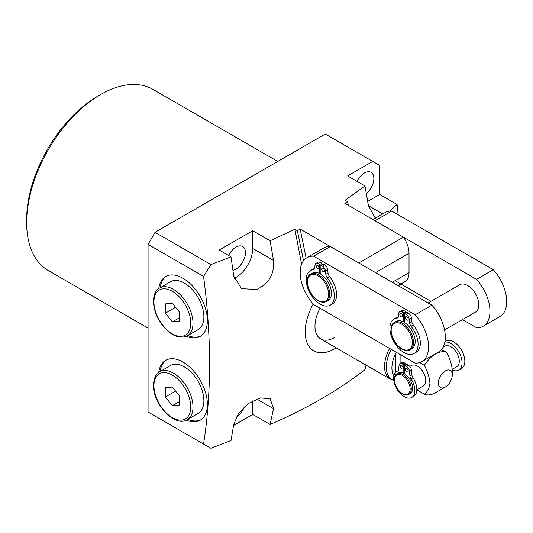 <?xml version="1.0" encoding="UTF-8"?>
<svg xmlns="http://www.w3.org/2000/svg" width="533" height="533" viewBox="0 0 533 533"><rect width="100%" height="100%" fill="white"/><g stroke="black" fill="none" stroke-linecap="round" stroke-linejoin="round"><path stroke-width="0.8" d="M158.767 288.573A34.538 19.941 60 0 1 165.683 276.54A34.538 19.941 60 0 1 182.952 278.253A34.538 19.941 60 0 1 205.511 308.687A34.538 19.941 60 0 1 200.221 336.363A34.538 19.941 60 0 1 186.343 336.336M160.167 287.7A34.538 19.941 60 0 1 166.396 276.161M186.343 420.131A34.538 19.941 -120 0 0 200.221 420.157A34.538 19.941 -120 0 0 205.511 392.481A34.538 19.941 -120 0 0 182.952 362.047A34.538 19.941 -120 0 0 165.683 360.335A34.538 19.941 -120 0 0 158.767 372.367M166.396 359.955A34.538 19.941 -120 0 0 160.167 371.494M234.16 278.386A23.685 13.671 120 0 0 235.979 277.446A23.685 13.671 120 0 0 252.729 248.438L252.729 230.716L219.236 250.05L231.009 256.853L233.734 276.147L241.582 288.693L256.773 289.452C268.972 283.603 274.555 273.929 273.522 260.444L252.729 248.438M232.934 270.244A13.418 7.748 120 0 0 235.979 269.065A13.418 7.748 120 0 0 244.747 257.239A13.418 7.748 120 0 0 242.688 246.486A13.418 7.748 120 0 0 235.979 247.152A13.418 7.748 120 0 0 228.61 255.467M366.338 193.566A13.418 7.748 120 0 0 373.466 181.846A13.418 7.748 120 0 0 371.081 172.366A13.418 7.748 120 0 0 364.372 173.025A13.418 7.748 120 0 0 356.997 181.34M26.65 222.661L26.65 219.436A100.65 58.11 -60 0 1 97.819 96.167A100.65 58.11 -60 0 1 97.819 96.16L100.61 94.554A104.601 60.389 120 0 0 26.65 222.661A104.601 60.389 120 0 0 48.316 270.544L148.061 328.135M244.281 406.879A13.418 7.748 -60 0 1 236.246 417.159M301.605 264.208L294.889 229.277L297.381 230.716L303.524 260.73M313.191 304.07A41.447 23.932 120 0 0 307.927 344.598A41.447 23.932 120 0 0 336.136 347.836M273.522 260.444L270.091 240.743L294.889 229.277M398.158 214.772L397.085 204.485L379.723 194.458L379.723 165.457L325.297 134.03L155.036 232.328L210.915 264.588L231.009 256.853M210.915 264.588L203.566 276.46L148.061 244.414L148.061 412.002L203.566 444.049C211.554 392.714 211.554 336.849 203.566 276.46M203.566 444.049L210.915 448.286L231.009 440.551L233.734 424.401L238.651 413.248L248.631 403.374L260.51 397.924L270.164 398.751L273.522 408.698L270.091 424.441L252.729 414.421L252.729 400.856M366.004 365.085L364.985 369.655C338.102 390.516 306.468 408.778 270.091 424.441M399.89 284.562L399.763 286.601M397.085 204.485L389.843 211.115M375.892 217.884L374.872 217.397L368.416 205.658L364.985 185.95L347.623 175.93L372.74 161.426M348.369 205.365L347.623 201.707L345.124 200.268L364.985 185.95M200.901 335.937A34.538 19.941 60 0 1 187.796 335.557M270.091 240.743L252.729 230.716M297.381 230.716L300.172 229.103L306.129 258.205M347.623 201.707L344.831 203.32L403.441 237.158L358.789 262.942L300.172 229.103M233.567 425.481L252.729 414.421M148.061 244.414L155.036 232.328M277.78 161.466L152.911 89.371A104.601 60.389 120 0 0 100.61 94.554L97.819 96.167M367.69 201.401L379.723 194.458M187.796 419.351A34.538 19.941 -120 0 0 200.901 419.731M392.281 282.283L409.024 272.61L409.024 253.275L375.532 272.61M409.024 272.61A19.734 11.393 60 0 1 404.94 281.644L398.058 285.621M403.441 237.158A19.734 11.393 60 0 1 409.024 253.275M393.827 380.449L390.276 379.096L320.693 338.921A27.629 15.95 120 0 1 314.97 326.276A27.629 15.95 120 0 1 320.007 308.234A27.629 15.95 120 0 0 320.693 338.921A27.629 15.95 120 0 0 334.504 337.556M408.804 394.38L410.203 393.574A11.839 6.836 -120 0 0 412.102 384.386A11.839 6.836 -120 0 0 404.747 373.933A11.839 6.836 -120 0 0 404.28 373.646A11.839 6.836 -120 0 0 403.814 373.393A11.839 6.836 -120 0 0 398.358 373.06L396.965 373.866A11.839 6.836 60 0 1 402.888 374.452A11.839 6.836 60 0 1 410.623 384.886A11.839 6.836 60 0 1 408.804 394.38C407.025 395.359 404.92 395.18 402.488 393.827C395.206 390.049 391.409 376.318 396.965 373.866M402.608 366.398A1.972 1.139 -120 0 0 402.888 366.877M401.769 365.591A1.972 1.139 -120 0 0 400.783 365.491A1.972 1.139 -120 0 0 400.483 367.077A1.972 1.139 -120 0 0 401.769 368.816A1.972 1.139 -120 0 0 402.755 368.909A1.972 1.139 -120 0 0 403.061 367.33A1.972 1.139 -120 0 0 401.769 365.591M407.632 369.296A1.972 1.139 -120 0 0 407.912 369.782M406.792 368.49A1.972 1.139 -120 0 0 405.806 368.396A1.972 1.139 -120 0 0 405.506 369.975A1.972 1.139 -120 0 0 406.792 371.714A1.972 1.139 -120 0 0 407.778 371.814A1.972 1.139 -120 0 0 408.085 370.228A1.972 1.139 -120 0 0 406.792 368.49M444.935 341.613L445.788 341.12A15.79 9.114 60 0 1 453.683 341.906A15.79 9.114 60 0 1 463.996 355.817A15.79 9.114 60 0 1 461.578 368.47L458.786 370.082A15.79 9.114 60 0 1 452.284 370.002M444.855 342.079A15.79 9.114 60 0 1 450.891 343.512A15.79 9.114 60 0 1 461.205 357.43A15.79 9.114 60 0 1 458.786 370.082M416.839 389.743L423.322 385.999A11.839 6.836 -120 0 0 425.134 376.511A11.839 6.836 -120 0 0 417.399 366.078A11.839 6.836 -120 0 0 411.476 365.485L409.817 366.444M443.043 347.263L444.968 346.15A11.839 6.836 60 0 1 450.891 346.736A11.839 6.836 60 0 1 458.627 357.17A11.839 6.836 60 0 1 456.814 366.664L452.264 369.289M393.887 375.992A24.212 13.978 -60 0 1 391.908 367.903A24.212 13.978 -60 0 1 395.626 353.446L396.379 352.326M452.29 374.939A9.867 5.696 120 0 0 445.308 370.908A9.867 5.696 120 0 0 438.333 382.994A9.867 5.696 120 0 0 445.308 387.025A9.867 5.696 120 0 0 452.29 374.939L452.29 370.102C451.731 364.372 449.872 358.489 446.707 352.466A23.685 13.671 -60 0 0 424.375 365.358C427.539 371.381 429.405 377.257 429.958 382.994C429.391 388.111 427.526 391.842 424.375 394.187L416.833 389.83M419.618 362.613L424.375 365.358M441.531 349.481L446.707 352.466M445.308 387.025L435.541 392.661A23.685 13.671 -60 0 1 424.375 394.187M403.814 373.393L403.814 364.839L402.109 363.852A4.344 2.505 -120 0 0 399.943 363.639A4.344 2.505 -120 0 0 399.064 365.238L398.631 369.389A4.344 2.505 60 0 1 397.751 370.988A4.344 2.505 60 0 1 397.531 371.095A14.997 8.661 -120 0 0 396.779 371.448A14.997 8.661 -120 0 0 396.779 388.764A14.997 8.661 -120 0 0 411.782 397.425A14.997 8.661 -120 0 0 411.03 378.883A4.344 2.505 60 0 1 409.93 375.918L409.504 371.268A4.344 2.505 -120 0 0 406.452 366.358L404.747 365.378L404.747 373.933M411.782 397.425L413.735 396.299A14.997 8.661 -120 0 0 412.982 377.757A4.344 2.505 60 0 1 411.889 374.786L411.456 370.142A4.344 2.505 -120 0 0 408.405 365.232L406.706 364.252L404.747 365.378M405.766 364.792L405.766 363.713L404.067 362.726A4.344 2.505 -120 0 0 401.895 362.513L399.943 363.639M404.247 373.626L404.747 373.34M403.814 364.839L405.766 363.713M401.209 313.544A1.972 1.139 -120 0 0 400.223 313.444A1.972 1.139 -120 0 0 399.923 315.03A1.972 1.139 -120 0 0 401.209 316.769A1.972 1.139 -120 0 0 402.195 316.862A1.972 1.139 -120 0 0 402.502 315.283A1.972 1.139 -120 0 0 401.209 313.544M406.792 316.769A1.972 1.139 -120 0 0 405.806 316.669A1.972 1.139 -120 0 0 405.506 318.248A1.972 1.139 -120 0 0 406.792 319.987A1.972 1.139 -120 0 0 407.778 320.086A1.972 1.139 -120 0 0 408.085 318.507A1.972 1.139 -120 0 0 406.792 316.769M444.569 329.947L475.529 312.072A15.79 9.114 -120 0 0 477.954 299.419A15.79 9.114 -120 0 0 467.641 285.501A15.79 9.114 -120 0 0 459.746 284.722L428.126 302.977M317.481 265.201A1.972 1.139 -120 0 0 316.495 265.101A1.972 1.139 -120 0 0 316.189 266.68A1.972 1.139 -120 0 0 317.481 268.425A1.972 1.139 -120 0 0 318.468 268.519A1.972 1.139 -120 0 0 318.767 266.94A1.972 1.139 -120 0 0 317.481 265.201M323.058 268.425A1.972 1.139 -120 0 0 322.072 268.326A1.972 1.139 -120 0 0 321.772 269.905A1.972 1.139 -120 0 0 323.058 271.643A1.972 1.139 -120 0 0 324.051 271.743A1.972 1.139 -120 0 0 324.35 270.164A1.972 1.139 -120 0 0 323.058 268.425M310.699 274.089L312.378 273.116A15.79 9.114 60 0 1 319.647 273.562L319.647 264.515L318.101 263.622A4.344 2.505 -120 0 0 315.929 263.409A4.344 2.505 -120 0 0 315.05 265.008L314.743 267.952A4.344 2.505 60 0 1 313.864 269.551A4.344 2.505 60 0 1 313.224 269.745A19.934 11.506 -120 0 0 310.306 270.651A19.934 11.506 -120 0 0 310.306 293.663A19.934 11.506 -120 0 0 330.233 305.176A19.934 11.506 -120 0 0 327.315 277.88A4.344 2.505 60 0 1 325.796 274.335L325.49 271.037A4.344 2.505 -120 0 0 322.438 266.127L320.893 265.234L320.893 274.282A15.79 9.114 60 0 1 330.7 288.213A15.79 9.114 60 0 1 328.161 300.465L326.489 301.431C324.144 302.717 321.379 302.464 318.201 300.692C308.58 295.688 303.324 277.453 310.699 274.089A15.79 9.114 60 0 1 318.594 274.868A15.79 9.114 60 0 1 328.908 288.779A15.79 9.114 60 0 1 326.489 301.431M394.433 322.432L396.106 321.466A15.79 9.114 60 0 1 403.381 321.905L403.381 312.858L401.835 311.965A4.344 2.505 -120 0 0 399.663 311.752A4.344 2.505 -120 0 0 398.784 313.351L398.477 316.296A4.344 2.505 60 0 1 397.598 317.895A4.344 2.505 60 0 1 396.958 318.088A19.934 11.506 -120 0 0 394.034 318.994A19.934 11.506 -120 0 0 394.034 342.006A19.934 11.506 -120 0 0 413.968 353.519A19.934 11.506 -120 0 0 411.043 326.223A4.344 2.505 60 0 1 409.531 322.678L409.224 319.38A4.344 2.505 -120 0 0 406.173 314.47L404.627 313.584L404.627 322.625A15.79 9.114 60 0 1 414.434 336.556A15.79 9.114 60 0 1 411.896 348.809L410.223 349.775C407.872 351.06 405.113 350.807 401.935 349.035C392.308 344.032 387.058 325.796 394.433 322.432A15.79 9.114 60 0 1 402.328 323.211A15.79 9.114 60 0 1 412.642 337.123A15.79 9.114 60 0 1 410.223 349.775M415.127 363.153A32.566 18.802 -120 0 0 421.816 361.647A32.566 18.802 -120 0 0 415.127 314.81L313.611 256.2A32.566 18.802 -120 0 0 306.921 257.706A32.566 18.802 -120 0 0 313.611 304.536L415.127 363.153M330.233 305.176L332.472 303.883A19.934 11.506 -120 0 0 329.547 276.587A4.344 2.505 60 0 1 328.028 273.043L327.722 269.745A4.344 2.505 -120 0 0 324.67 264.841L323.125 263.948L320.893 265.234M314.61 268.579A19.934 11.506 -120 0 0 312.538 269.358L310.306 270.651M321.879 264.668L321.879 263.229L320.333 262.336A4.344 2.505 -120 0 0 318.161 262.123L315.929 263.409M413.968 353.519L416.2 352.226A19.934 11.506 -120 0 0 413.275 324.937A4.344 2.505 60 0 1 411.762 321.386L411.456 318.088A4.344 2.505 -120 0 0 408.405 313.184L406.859 312.291L404.627 313.584M398.344 316.922A19.934 11.506 -120 0 0 396.266 317.701L394.034 318.994M405.613 313.011L405.613 311.572L404.067 310.679A4.344 2.505 -120 0 0 401.895 310.466L399.663 311.752M403.381 321.905L404.627 321.186M462.491 319.6L476.535 327.702A32.566 18.802 -120 0 0 483.224 326.196L499.967 316.529A32.566 18.802 -120 0 0 493.278 269.691L391.755 211.075A32.566 18.802 -120 0 0 385.066 212.587L372.973 219.569M319.647 273.562L320.893 272.843M421.816 361.647L438.566 351.98A32.566 18.802 -120 0 0 431.877 305.142L330.353 246.526A32.566 18.802 -120 0 0 323.664 248.038L306.921 257.706M415.127 314.81L431.877 305.142M313.611 256.2L330.353 246.526M483.224 326.196A32.566 18.802 -120 0 0 476.535 279.359L493.278 269.691M476.535 279.359L375.012 220.749L391.755 211.075M395.073 280.671L430.917 301.365M319.647 264.515L321.879 263.229M403.381 312.858L405.613 311.572M194.112 291.751A27.629 15.95 -120 0 0 170.533 281.717L159.647 288A27.629 15.95 60 0 1 183.225 298.034A27.629 15.95 60 0 1 187.276 335.857L198.163 329.574A27.629 15.95 -120 0 0 194.112 291.751M165.363 303.897L165.363 313.197L172.346 321.879L179.321 321.252L179.321 311.952L172.346 303.27L165.363 303.897M175.584 307.301L165.363 313.197M179.321 317.848L172.346 321.879M187.276 419.651L198.163 413.368A27.629 15.95 -120 0 0 203.886 400.723A27.629 15.95 -120 0 0 191.82 372.913A27.629 15.95 -120 0 0 170.533 365.511L159.647 371.794A27.629 15.95 60 0 1 180.934 379.196A27.629 15.95 60 0 1 192.999 407.005A27.629 15.95 60 0 1 187.276 419.651C175.124 427.799 152.704 403.821 153.457 385.093C153.87 378.03 155.936 373.6 159.647 371.794M172.346 405.673L179.321 405.053L179.321 395.746L172.346 387.065L165.363 387.691L165.363 396.992L172.346 405.673L179.321 401.642M175.584 391.095L165.363 396.992M273.522 408.698L256.773 399.03M382.741 213.926L368.416 205.658M402.328 393.467A11.053 6.383 -120 0 0 410.144 388.957A11.053 6.383 -120 0 0 402.328 375.419A11.053 6.383 -120 0 0 394.513 379.936A11.053 6.383 -120 0 0 402.328 393.467M391.255 349.368A27.103 15.65 120 0 0 386.325 367.037A27.103 15.65 120 0 0 393.8 380.256M390.276 379.096A27.629 15.95 -60 0 1 384.553 366.451A27.629 15.95 -60 0 1 389.596 348.409M400.096 354.472L400.096 363.553M395.626 372.354L395.626 353.446M411.03 378.883L412.982 377.757M409.93 375.918L411.889 374.786M409.504 371.268L411.456 370.142M406.452 366.358L408.405 365.232M402.109 363.852L404.067 362.726M397.531 371.095L397.944 370.855M401.769 348.669A14.997 8.661 -120 0 0 412.375 342.546A14.997 8.661 -120 0 0 401.769 324.177A14.997 8.661 -120 0 0 391.162 330.3A14.997 8.661 -120 0 0 401.769 348.669M318.034 300.326A14.997 8.661 -120 0 0 328.641 294.203A14.997 8.661 -120 0 0 318.034 275.834A14.997 8.661 -120 0 0 307.434 281.957A14.997 8.661 -120 0 0 318.034 300.326M318.101 263.622L320.333 262.336M313.224 269.745L314.35 269.098M327.315 277.88L329.547 276.587M325.796 274.335L328.028 273.043M325.49 271.037L327.722 269.745M322.438 266.127L324.67 264.841M401.835 311.965L404.067 310.679M396.958 318.088L398.084 317.441M411.043 326.223L413.275 324.937M409.531 322.678L411.762 321.386M409.224 319.38L411.456 318.088M406.173 314.47L408.405 313.184M181.553 299.473A26.05 15.044 -120 0 0 156.389 292.73A26.05 15.044 -120 0 0 163.131 325.676A26.05 15.044 -120 0 0 188.296 332.419A26.05 15.044 -120 0 0 181.553 299.473M153.924 385.732A26.05 15.044 -120 0 0 172.346 417.639A26.05 15.044 -120 0 0 190.767 407.005A26.05 15.044 -120 0 0 172.346 375.099A26.05 15.044 -120 0 0 153.924 385.732M396.779 371.448L398.138 370.662M159.647 288C149.946 293.09 152.265 313.137 163.018 326.023C171.473 335.93 179.554 339.208 187.276 335.857"/></g></svg>
